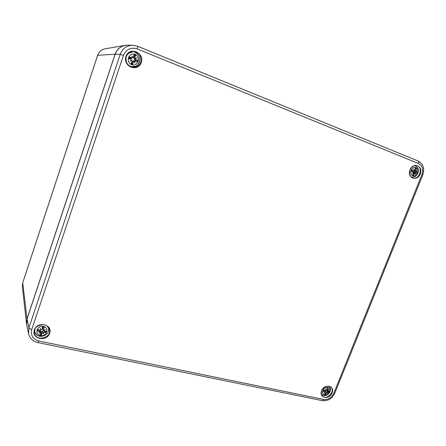 <?xml version="1.0" encoding="UTF-8"?>
<svg xmlns="http://www.w3.org/2000/svg" width="446" height="446" viewBox="0 0 446 446"><rect width="100%" height="100%" fill="white"/><g stroke="black" fill="none" stroke-linecap="round" stroke-linejoin="round"><path stroke-width="0.67" d="M26.671 324.71L27.016 318.806L115.035 54.245C116.835 49.394 120.18 46.44 125.075 45.375L127.517 45.174M130.282 58.164L130.483 58.917L129.948 58.766L130.176 58.086L129.162 56.765L128.554 58.588L131.23 59.29L131.364 60.377L131.821 60.561L132.116 61.526L130.918 63.767L132.674 64.464L133.337 62.016L134.218 61.509L133.248 61.046L134.737 60.617L135.439 60.963M41.188 332.153L40.753 332.125M48.09 326.901L48.436 328.295L47.538 326.344M34.894 329.36L34.866 331.545L34.615 330.118M43.452 326.427C49.746 327.743 46.629 336.964 40.363 335.609C34.03 334.344 37.152 325.028 43.452 326.427M43.084 332.8L43.663 334.048L42.872 332.571L43.998 332.354L46.133 332.839L46.679 331.222L43.886 330.932L43.853 330.525L45.219 329.432L43.669 330.224L43.279 329.923L44.199 327.108L43.953 327.448L42.331 327.403M43.663 334.048L42.738 332.989L42.376 330.893L43.636 330.414M40.748 332.237L41.183 332.309L41.394 335.42L41.891 333.502L42.738 332.989M40.107 332.119L40.731 333.023L39.638 335.052L41.394 335.42M40.274 332.471L38.663 332.995L40.095 332.17L40.151 330.425M40.859 329.889L40.224 328.368L40.859 329.889L39.934 330.285L37.681 329.31L37.135 330.943L39.555 331.417L40.118 332.03M40.224 328.368L40.904 329.326M44.199 327.108L42.442 326.728L42.052 329.137L41.21 329.7M38.763 329.789L37.135 330.943M46.133 332.839L44.572 331.233M43.853 330.525L43.786 330.168M41.183 332.309L42.376 330.893M43.279 329.923L42.532 328.384L42.794 327.52M40.162 330.425L40.776 331.361L40.731 333.023M323.266 391.231L323.534 389.955L325.262 390.729L325.97 390.389L325.53 389.152L326.121 390.356M327.793 387.468C332.097 388.355 329.064 395.892 324.788 394.955C320.457 394.102 323.495 386.504 327.793 387.468M327.269 392.681L327.431 393.651L326.756 392.424L329.148 392.58L329.678 391.259L328.117 391.32L328.011 390.824L328.947 389.882L327.793 390.534L328.312 388.003L327.069 388.193M325.206 393.523L325.586 394.788L326.338 393.283L327.007 392.842M325.134 392.307L325.502 393.104L324.387 394.537L325.586 394.788M325.324 392.491L324.013 392.932L325.223 392.251L323.829 390.094M322.999 391.287L325.184 391.822M328.312 388.003L327.108 387.747L326.851 389.748L326.232 390.233L325.82 389.96M329.148 392.58L326.862 390.389M328.011 390.824L327.799 390.534M326.756 392.424L325.296 390.746M324.627 391.109L325.273 390.813M325.948 390.334L326.745 390.651M130.695 59.023L130.544 58.348M126.458 62.356C127.751 64.971 129.775 66.426 132.534 66.722L128.933 65.752M128.727 52.996L132.317 52.149C129.552 52.349 127.567 53.737 126.357 56.324M135.054 54.345C141.337 56.832 137.853 67.123 131.603 64.592C125.281 62.161 128.766 51.753 135.054 54.345M135.261 58.426L136.794 57.891L135.205 58.565L134.882 57.422L135.801 55.176L133.677 56.815M136.794 57.891L135.433 58.8L134.017 58.755L133.878 56.915M134.575 61.342L135.054 63.048L134.218 61.509L135.484 60.985L137.53 62.167L138.143 60.355L135.924 59.731L135.433 58.8M131.397 60.344L131.776 60.539L130.07 61.063L131.587 60.154M135.801 55.176L134.045 54.468L133.326 57.406L132.802 57.439L131.804 55.889L132.445 57.606L132.133 57.969L129.162 56.765M129.948 58.766L128.554 58.588M131.776 62.167L132.674 64.464M135.127 60.807L135.344 60.154L138.143 60.355M130.07 61.063L131.364 60.377M132.802 57.439L132.378 57.428M135.344 60.154L134.017 58.755M132.077 62.262L133.248 61.046M132.088 57.986L131.336 58.348L130.176 58.086M133.287 57.422L132.256 57.885M413.955 171.559L413.799 171.989M415.99 167.618C420.204 169.279 416.882 177.53 412.695 175.824C408.458 174.202 411.786 165.879 415.99 167.618M416.096 170.935L417.094 170.394L416.185 171.225L415.666 170.902L416.096 170.935L415.889 170.16L416.497 168.259L415.22 168.861M414.758 173.254L415.99 172.909L417.127 173.667L417.712 172.217L416.43 171.922L416.185 171.225M415.365 173.26L415.438 174.525L415.103 173.405L413.174 172.58M412.901 174.503L413.514 175.696L414.418 173.834L415.103 173.405M413.119 172.608L413.598 173.505L412.338 175.228L413.514 175.696M413.459 172.753L412.093 173.193L413.37 172.463L413.141 171.771L411.424 171.041L413.141 171.771M416.497 168.259L415.326 167.785L415.075 169.831L414.546 170.294L413.754 169.056L414.183 170.422L413.637 170.79L411.697 169.815L411.112 171.27L413.057 171.743M411.697 169.815L411.112 171.27M411.892 169.976L411.357 171.303M414.384 172.223L414.585 171.716L417.712 172.217M414.451 170.277L414.128 170.216M415.666 170.902L414.016 170.667M414.585 171.716L413.498 170.773M413.353 171.972L415.94 172.892M97.652 55.304L97.663 55.271C98.951 51.764 101.376 49.629 104.938 48.859L105.061 48.837M22.779 282.636L97.663 55.271L115.035 54.245M125.075 45.375L104.938 48.859C101.359 49.634 98.923 51.775 97.635 55.276L22.735 282.719L22.345 286.315L22.729 282.797L27.016 318.806M321.594 394.649L322.157 394.81M329.639 386.86L329.455 386.297M321.733 390.59C324.309 386.23 327.358 385.082 330.871 387.15C335.626 391.281 326.751 400.72 322.486 396.059C321.187 394.621 320.936 392.798 321.733 390.59M321.622 390.69C318.628 398.077 329.248 400.246 332.119 392.909C335.152 385.589 324.549 383.276 321.622 390.69M418.521 163.504C422.423 165.689 423.555 169.408 421.905 174.642L333.814 393.266C331.54 397.81 328.206 399.884 323.807 399.482L38.863 341.012C32.853 339.177 30.495 335.32 31.777 329.443L123.425 55.388C126.218 49.205 130.812 47.053 137.217 48.932L418.521 163.504C418.95 162.238 418.811 161.402 418.103 161C423.282 163.933 424.826 168.616 422.741 175.044M409.974 169.876C406.707 177.965 417.099 182.024 420.249 173.979C423.561 165.984 413.191 161.742 409.974 169.876M34.303 329.973C31.231 339.038 46.769 342.21 49.684 333.223C52.845 324.27 37.308 320.875 34.303 329.973M125.95 56.397C122.522 66.521 138.031 72.575 141.298 62.529C144.816 52.556 129.312 46.217 125.95 56.397M410.036 169.926C411.608 166.659 413.86 165.237 416.787 165.667C423.516 167.072 419.374 180.178 412.912 178.032C409.796 176.666 408.837 173.962 410.036 169.926M411.491 177.313L412.422 177.129M415.845 166.196L415.159 165.577M133.265 67.502C128.805 67.485 124.467 61.938 126.274 56.558C127.495 53.386 129.753 51.664 133.031 51.39C143.439 50.716 143.612 68.623 133.265 67.502C127.556 66.181 125.226 62.529 126.268 56.558C127.506 53.386 129.758 51.664 133.031 51.39M132.613 67.43C142.079 67.686 141.917 51.591 132.384 51.441M135.406 66.292L130.349 66.683M34.336 331.908L36.622 334.751M48.151 331.975L49.054 328.384M48.508 327.436L48.581 329.198M35.106 332.432L34.448 330.793M34.677 329.906C36.583 323.127 48.246 322.848 49.434 329.471C51.887 338.068 35.752 342.021 34.437 333.073L34.677 329.906M115.113 54.245C117.393 48.43 121.568 45.403 127.645 45.18C121.574 45.403 117.404 48.424 115.124 54.245L120.203 54.328L28.918 327.86L27.05 318.957L115.113 54.245L27.05 318.935L26.693 324.822L27.067 318.907M137.217 48.932C137.708 47.376 137.831 46.473 137.574 46.228L418.103 161L137.619 46.256M132.752 45.23L137.574 46.228L132.752 45.23C126.681 45.459 122.494 48.491 120.203 54.328L123.425 55.388M31.777 329.443C30.161 329.042 29.207 328.512 28.918 327.86L28.561 333.714L26.693 324.822M421.905 174.642L422.736 175.049L334.812 393.143L333.814 393.266M323.807 399.482L322.369 400.647L37.982 342.606M38.863 341.012L37.96 342.6C32.937 341.391 29.804 338.43 28.561 333.714M42.381 327.108L43.953 327.448M37.615 330.887L38.066 329.488M41.445 334.901L39.911 334.589M46.155 331.233L45.676 332.593M41.891 333.502L41.205 331.924M43.998 332.354L43.853 330.86M43.273 329.393L42.61 327.743M39.555 331.417L39.365 330.051M327.08 388.042L328.039 388.271M325.597 394.353L324.677 394.197M329.232 391.315L328.78 392.38M326.338 393.283L325.429 392.497M327.927 392.296L326.466 390.49M327.687 389.927L326.929 389.247M324.889 391.655L323.662 390.183M135.071 52.645L135.116 52.65C142.709 55.371 139.944 67.809 132.534 66.722M133.967 54.997L135.512 55.627M129.006 58.688L129.563 57.038M132.713 63.945L131.152 63.338M137.608 60.255L137.056 61.894M135.924 59.731L134.954 60.082M133.337 62.016L132.088 61.899M134.882 57.422L133.661 57.233M131.492 57.958L130.444 58.281M131.063 59.223L130.26 58.833M415.232 165.918L414.512 165.706M415.293 168.198L416.19 168.599M413.514 175.261L412.578 174.927M417.272 172.139L416.765 173.416M416.43 171.922L414.25 171.654M414.418 173.834L413.537 173.6M415.889 170.16L415.053 169.909M413.459 170.734L411.619 170.5M22.345 286.315L26.487 323.579M330.871 387.15C327.448 385.11 324.415 386.286 321.778 390.668C321.114 393.578 321.354 395.373 322.486 396.059M416.787 165.667C413.938 165.232 411.708 166.653 410.108 169.943C408.926 174.018 409.857 176.716 412.912 178.032M49.434 329.471C48.569 326.561 46.395 324.922 42.905 324.56C37.899 325.413 35.156 327.202 34.677 329.928L34.437 333.073M132.579 45.23L127.645 45.18M322.43 400.664C327.988 401.166 332.108 398.674 334.795 393.182M34.866 331.545C36.187 339.902 50.649 336.373 48.436 328.295M43.886 330.932L43.518 330.168M321.471 394.253C323.551 396.137 325.875 396.081 328.44 394.08C330.899 391.359 331.105 388.734 329.064 386.191M328.117 391.32L326.572 390.166M327.793 390.534L326.834 389.821M325.524 392.619L325.229 392.24M131.191 59.268L130.483 58.917M411.229 176.95C417.434 178.846 421.37 168.214 415.337 165.951L414.524 165.706M415.02 173.366L413.877 172.875M415.99 172.909L413.972 172.044M414.546 170.294L414.133 170.249M413.637 170.79L411.602 170.545M413.425 172.736L413.124 172.608"/></g></svg>

